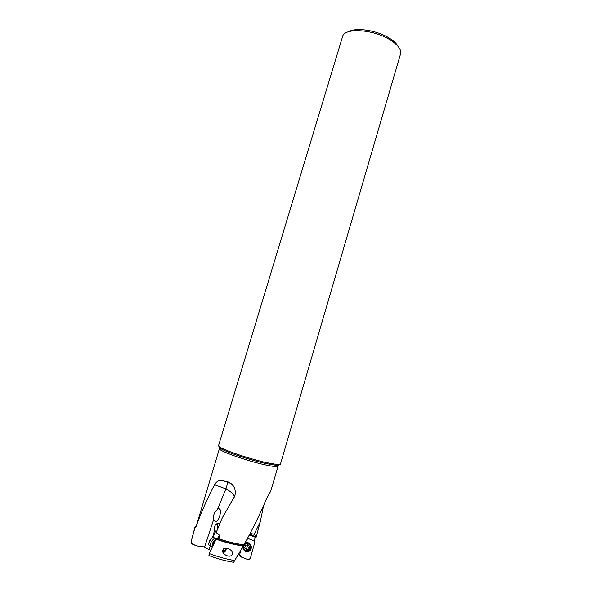 <?xml version="1.0" encoding="UTF-8"?>
<svg xmlns="http://www.w3.org/2000/svg" width="592" height="592" viewBox="0 0 592 592"><rect width="100%" height="100%" fill="white"/><g stroke="black" fill="none" stroke-linecap="round" stroke-linejoin="round"><path stroke-width="0.89" d="M209.561 555.784L208.932 555.54L209.272 553.579L216.095 539.208L217.012 538.069L218.729 537.773C219.921 536.5 219.832 535.323 218.47 534.236L216.428 532.837L216.391 532.053L222.348 517.689L234.269 497.088C234.432 494.749 231.657 492.011 225.937 488.874L217.567 509.127L218.862 508.595L220.335 509.897C220.838 511.673 220.298 514.64 218.7 518.799C217.242 521.16 216.11 522.003 215.296 521.323L213.653 519.547L204.506 547.23L210.759 550.427M204.506 547.23L201.731 546.105L199.193 546.512L193.125 544.596L191.712 543.567L195.064 545.202M240.663 550.945L239.516 555.022L241.425 557.072L247.227 559.322C248.803 559.736 249.92 559.144 250.557 557.538L254.804 542.324L254.39 541.044L255.137 537.196M239.516 555.022L238.598 554.438M263.647 505.435L260.228 521.922L254.16 534.228L251.504 533.673L250.749 532.201M208.932 555.54C217.264 558.752 225.508 561.001 233.648 562.289L243.956 544.803C252.451 529.618 259.918 514.389 266.356 499.1L270.766 491.027L278.092 466.104C277.574 467.051 273.053 466.585 264.528 464.713L264.498 464.705C245.658 460.583 217.567 450.468 219.425 448.61L221.334 448.129M218.899 537.632L217.012 538.069M219.343 535.124L218.063 537.825M209.213 549.783L210.264 545.787M219.921 523.543L217.516 523.217L215.851 524.549C214.282 526.229 213.801 528.367 214.408 530.965L216.82 531.009M214.408 530.965L212.469 537.802M191.712 543.567L191.223 541.251L195.101 527.294L196.13 526.569C201.102 512.472 207.244 498.516 214.563 484.707C216.302 481.688 218.611 480.23 221.482 480.349L228.801 482.125C234.003 484.87 236.06 489.303 234.972 495.43L232.597 499.744M221.482 480.356L227.89 482.258L225.937 488.874L214.563 484.707M213.653 519.547C212.935 518.429 213.238 516.172 214.556 512.79L217.567 509.127M195.101 527.294L196.167 525.504M246.916 539.401L248.603 538.698L254.412 540.955M242.912 547.089L242.957 547.548M249.188 535.168L252.148 535.257L251.504 533.673M250.934 535.545L255.626 537.388L256.144 537.159L252.148 535.257M247.693 537.965L248.603 538.698M256.144 537.159L260.228 521.922M256.388 536.559L254.16 534.228M243.504 546.053L241.018 545.706C233.137 544.433 224.834 542.265 216.095 539.208M229.037 548.976C226.655 548.222 224.819 548.125 223.532 548.688L222.215 551.285L223.843 553.853C230.939 559.277 234.291 553.89 231.45 550.59L229.037 548.976M223.088 552.98L225.944 549.798L226.44 548.362M223.628 548.651L223.362 549.028M222.385 550.945L222.252 551.411M226.507 548.37C225.841 550.582 224.716 552.144 223.147 553.061M266.185 462.581L277.012 464.52C279.158 464.705 280.297 464.572 280.438 464.121L400.851 52.91C400.836 48.914 397.513 44.726 390.89 40.352C375.313 29.889 346.764 27.328 342.872 35.624L218.544 445.672C218.418 446.124 219.314 446.864 221.216 447.885C228.009 451.659 251.023 459.207 266.185 462.581M398.275 46.657C396.855 43.919 394.087 41.218 389.973 38.554C377.77 30.429 355.925 26.988 348.436 31.82M242.824 547.237L244.637 550.715M249.173 543.153C247.671 542.361 246.198 542.435 244.748 543.375M244.585 543.663C248.329 541.828 250.608 543.012 251.408 547.208L251.237 548.266C250.105 553.194 242.528 552.062 242.942 547.03M250.557 548.096C249.469 552.647 242.476 550.649 243.904 546.187C245.014 541.643 251.97 543.641 250.557 548.096M249.336 546.068L248.314 544.973L245.998 545.114L245.295 545.41L245.421 546.623L244.666 547.696L246.146 549.317L248.47 549.169L249.173 548.873L249.047 547.659L249.802 546.579L249.336 546.068M248.314 544.973L247.974 544.485M248.107 544.847L248.714 545.854M249.55 547.001L249.454 546.083M249.336 546.867L248.788 547.778L249.195 548.754M248.47 549.169L248.98 548.621M248.255 549.028L246.294 549.665L247.737 544.485M245.584 548.325L244.785 548.059M225.434 548.333L225.13 549.761L223.295 551.7L223.191 549.99L224.301 548.458M211.855 546.135L210.256 545.765L210.878 542.59C213.009 538.986 214.667 537.788 215.843 538.994M214.038 537.551C212.609 537.351 211.085 538.713 209.472 541.643L208.776 543.893L208.85 544.81L209.738 545.41M212.669 537.78C211.492 538.01 210.36 539.149 209.272 541.199L208.769 543.811M212.602 537.78L215.865 530.935M195.515 527.161L196.144 525.578M240.485 555.71L240.086 555.237M252.096 535.035L251.807 534.287M250.623 532.445L250.246 535.116M276.767 464.661L278.092 466.104L275.739 465.275C278.218 465.475 279.313 465.253 279.039 464.594M216.968 538.15C225.389 541.073 233.381 543.153 240.951 544.388L243.956 544.803M243.593 545.691L240.9 545.313C233.159 544.055 224.99 541.932 216.398 538.927M209.272 553.579C217.989 556.865 226.536 559.211 234.92 560.594M219.454 446.827C218.862 447.226 219.669 448.018 221.867 449.21L219.425 448.61L196.13 526.569M234.447 487.86C233.063 485.077 230.873 483.205 227.89 482.258L228.009 481.807M235.105 494.905L234.269 497.088M221.216 447.885L221.867 449.21C228.438 452.873 250.601 460.154 265.246 463.403L275.739 465.275L277.012 464.52M217.804 528.634L217.072 523.483M240.256 555.821L238.539 554.541M238.591 554.452L240.84 556.502M215.318 540.829L213.068 543.663L212.713 546.298M212.698 546.335L212.128 546.135L212.476 543.33C213.505 541.391 214.585 540.274 215.725 539.985M192.548 536.204L195.094 526.68M250.786 535.405L249.928 535.072M229.06 548.991L231.45 550.59M234.972 495.43L235.113 494.882M214.556 512.79L214.94 512.087M219.728 523.321L217.516 523.217M239.538 555.03L238.569 554.497M223.058 551.655L222.414 551.84M210.441 546.105L212.772 546.187M214.445 538.054L214.955 538.402M208.85 544.81L210.256 545.765M208.702 543.042L208.776 543.893"/></g></svg>
